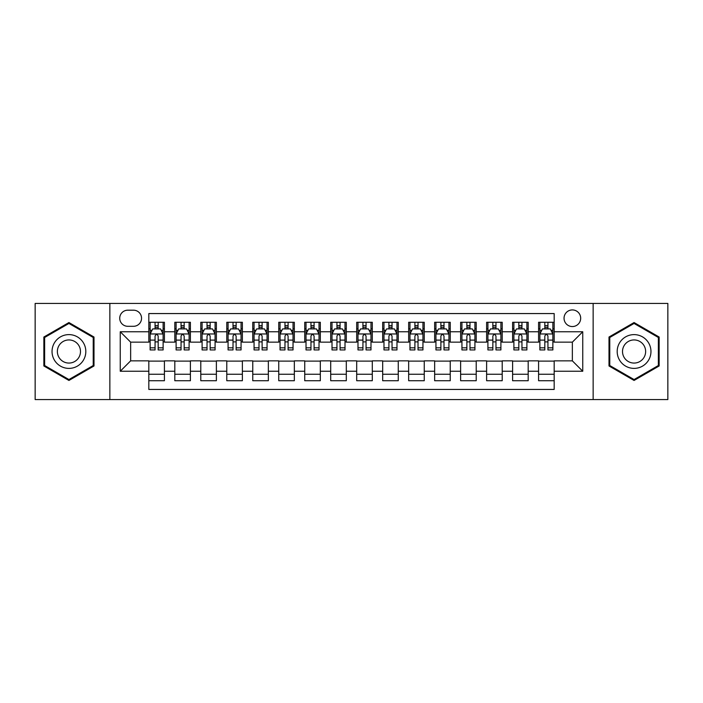 <?xml version="1.0" encoding="UTF-8"?>
<svg xmlns="http://www.w3.org/2000/svg" width="703" height="703" viewBox="0 0 703 703"><rect width="100%" height="100%" fill="white"/><g stroke="black" fill="none" stroke-linecap="round" stroke-linejoin="round"><path stroke-width="1.05" d="M572.356 309.926A8.313 8.313 0 0 0 564.043 318.239A8.313 8.313 0 0 0 572.356 326.552A8.313 8.313 0 0 0 580.678 318.239A8.313 8.313 0 0 0 572.356 309.926M593.147 399.568L667.85 399.568L667.85 303.432L593.147 303.432L593.147 399.568L109.853 399.568L109.853 303.432L35.15 303.432L35.15 399.568L109.853 399.568M554.175 322.273L538.586 322.273L538.586 331.754L528.19 331.754L528.19 342.15L538.586 342.15L538.586 331.754M528.19 331.754L528.19 322.273L512.601 322.273L512.601 331.754L502.206 331.754L502.206 342.15L512.601 342.15L512.601 331.754M502.206 331.754L502.206 322.273L486.617 322.273L486.617 331.754L476.221 331.754L476.221 342.15L486.617 342.15L486.617 331.754M476.221 331.754L476.221 322.273L460.632 322.273L460.632 331.754L450.236 331.754L450.236 342.15L460.632 342.15L460.632 331.754M450.236 331.754L450.236 322.273L434.647 322.273L434.647 331.754L424.252 331.754L424.252 342.15L434.647 342.15L434.647 331.754M424.252 331.754L424.252 322.273L408.663 322.273L408.663 331.754L398.267 331.754L398.267 342.15L408.663 342.15L408.663 331.754M398.267 331.754L398.267 322.273L382.678 322.273L382.678 331.754L372.291 331.754L372.291 342.15L382.678 342.15L382.678 331.754M372.291 331.754L372.291 322.273L356.693 322.273L356.693 331.754L346.307 331.754L346.307 342.15L356.693 342.15L356.693 331.754M346.307 331.754L346.307 322.273L330.709 322.273L330.709 331.754L320.322 331.754L320.322 342.15L330.709 342.15L330.709 331.754M320.322 331.754L320.322 322.273L304.733 322.273L304.733 331.754L294.337 331.754L294.337 342.15L304.733 342.15L304.733 331.754M294.337 331.754L294.337 322.273L278.748 322.273L278.748 331.754L268.353 331.754L268.353 342.15L278.748 342.15L278.748 331.754M268.353 331.754L268.353 322.273L252.764 322.273L252.764 331.754L242.368 331.754L242.368 342.15L252.764 342.15L252.764 331.754M242.368 331.754L242.368 322.273L226.779 322.273L226.779 331.754L216.383 331.754L216.383 342.15L226.779 342.15L226.779 331.754M216.383 331.754L216.383 322.273L200.794 322.273L200.794 331.754L190.399 331.754L190.399 342.15L200.794 342.15L200.794 331.754M190.399 331.754L190.399 322.273L174.81 322.273L174.81 342.15L164.414 342.15L164.414 322.273L148.825 322.273M148.825 380.727L164.414 380.727L164.414 360.85L174.81 360.85L174.81 380.727L190.399 380.727L190.399 360.85L200.794 360.85L200.794 371.246L190.399 371.246M200.794 371.246L200.794 380.727L216.383 380.727L216.383 360.85L226.779 360.85L226.779 371.246L216.383 371.246M226.779 371.246L226.779 380.727L242.368 380.727L242.368 360.85L252.764 360.85L252.764 371.246L242.368 371.246M252.764 371.246L252.764 380.727L268.353 380.727L268.353 360.85L278.748 360.85L278.748 371.246L268.353 371.246M278.748 371.246L278.748 380.727L294.337 380.727L294.337 360.85L304.733 360.85L304.733 371.246L294.337 371.246M304.733 371.246L304.733 380.727L320.322 380.727L320.322 360.85L330.709 360.85L330.709 371.246L320.322 371.246M330.709 371.246L330.709 380.727L346.307 380.727L346.307 360.85L356.693 360.85L356.693 371.246L346.307 371.246M356.693 371.246L356.693 380.727L372.291 380.727L372.291 360.85L382.678 360.85L382.678 371.246L372.291 371.246M382.678 371.246L382.678 380.727L398.267 380.727L398.267 360.85L408.663 360.85L408.663 371.246L398.267 371.246M408.663 371.246L408.663 380.727L424.252 380.727L424.252 360.85L434.647 360.85L434.647 371.246L424.252 371.246M434.647 371.246L434.647 380.727L450.236 380.727L450.236 360.85L460.632 360.85L460.632 371.246L450.236 371.246M460.632 371.246L460.632 380.727L476.221 380.727L476.221 360.85L486.617 360.85L486.617 371.246L476.221 371.246M486.617 371.246L486.617 380.727L502.206 380.727L502.206 360.85L512.601 360.85L512.601 371.246L502.206 371.246M512.601 371.246L512.601 380.727L528.19 380.727L528.19 360.85L538.586 360.85L538.586 371.246L528.19 371.246M127.779 326.297L133.5 326.297A8.058 8.058 0 0 0 141.549 318.239A8.058 8.058 0 0 0 133.5 310.19L127.779 310.19A8.058 8.058 0 0 0 119.73 318.239A8.058 8.058 0 0 0 127.779 326.297M593.147 303.432L109.853 303.432M554.175 331.754L554.175 313.564L148.825 313.564L148.825 342.15L130.644 342.15L130.644 360.85L148.825 360.85L148.825 389.436L554.175 389.436L554.175 360.85L572.356 360.85L572.356 342.15L554.175 342.15L554.175 331.754L582.752 331.754L582.752 371.246L554.175 371.246M148.825 371.246L120.248 371.246L120.248 331.754L148.825 331.754M538.586 371.246L538.586 380.727L554.175 380.727M148.825 328.767L150.126 328.767M155.064 328.767L158.184 328.767M163.122 328.767L164.414 328.767M148.825 341.886L150.126 341.886M155.064 341.886L158.184 341.886M163.122 341.886L164.414 341.886M148.825 361.114L164.414 361.114M148.825 374.233L164.414 374.233M174.81 341.886L176.11 341.886M181.049 341.886L184.168 341.886M189.107 341.886L190.399 341.886M174.81 328.767L176.11 328.767M181.049 328.767L184.168 328.767M189.107 328.767L190.399 328.767M174.81 361.114L190.399 361.114M174.81 374.233L190.399 374.233M200.794 361.114L216.383 361.114M200.794 374.233L216.383 374.233M200.794 328.767L202.095 328.767M207.034 328.767L210.153 328.767M215.083 328.767L216.383 328.767M200.794 341.886L202.095 341.886M207.034 341.886L210.153 341.886M215.083 341.886L216.383 341.886M226.779 361.114L242.368 361.114M226.779 374.233L242.368 374.233M226.779 328.767L228.08 328.767M233.018 328.767L236.129 328.767M241.067 328.767L242.368 328.767M226.779 341.886L228.08 341.886M233.018 341.886L236.129 341.886M241.067 341.886L242.368 341.886M252.764 361.114L268.353 361.114M252.764 374.233L268.353 374.233M252.764 328.767L254.064 328.767M259.003 328.767L262.114 328.767M267.052 328.767L268.353 328.767M252.764 341.886L254.064 341.886M259.003 341.886L262.114 341.886M267.052 341.886L268.353 341.886M278.748 361.114L294.337 361.114M278.748 374.233L294.337 374.233M278.748 328.767L280.049 328.767M284.979 328.767L288.098 328.767M293.037 328.767L294.337 328.767M278.748 341.886L280.049 341.886M284.979 341.886L288.098 341.886M293.037 341.886L294.337 341.886M304.733 361.114L320.322 361.114M304.733 374.233L320.322 374.233M304.733 328.767L306.025 328.767M310.963 328.767L314.083 328.767M319.021 328.767L320.322 328.767M304.733 341.886L306.025 341.886M310.963 341.886L314.083 341.886M319.021 341.886L320.322 341.886M330.709 361.114L346.307 361.114M330.709 374.233L346.307 374.233M330.709 328.767L332.009 328.767M336.948 328.767L340.067 328.767M345.006 328.767L346.307 328.767M330.709 341.886L332.009 341.886M336.948 341.886L340.067 341.886M345.006 341.886L346.307 341.886M356.693 361.114L372.291 361.114M356.693 374.233L372.291 374.233M356.693 328.767L357.994 328.767M362.933 328.767L366.052 328.767M370.991 328.767L372.291 328.767M356.693 341.886L357.994 341.886M362.933 341.886L366.052 341.886M370.991 341.886L372.291 341.886M382.678 361.114L398.267 361.114M382.678 374.233L398.267 374.233M382.678 328.767L383.979 328.767M388.917 328.767L392.037 328.767M396.975 328.767L398.267 328.767M382.678 341.886L383.979 341.886M388.917 341.886L392.037 341.886M396.975 341.886L398.267 341.886M408.663 361.114L424.252 361.114M408.663 374.233L424.252 374.233M408.663 328.767L409.963 328.767M414.902 328.767L418.021 328.767M422.951 328.767L424.252 328.767M408.663 341.886L409.963 341.886M414.902 341.886L418.021 341.886M422.951 341.886L424.252 341.886M434.647 361.114L450.236 361.114M434.647 374.233L450.236 374.233M434.647 328.767L435.948 328.767M440.886 328.767L443.997 328.767M448.936 328.767L450.236 328.767M434.647 341.886L435.948 341.886M440.886 341.886L443.997 341.886M448.936 341.886L450.236 341.886M460.632 361.114L476.221 361.114M460.632 374.233L476.221 374.233M460.632 328.767L461.933 328.767M466.871 328.767L469.982 328.767M474.92 328.767L476.221 328.767M460.632 341.886L461.933 341.886M466.871 341.886L469.982 341.886M474.92 341.886L476.221 341.886M486.617 361.114L502.206 361.114M486.617 374.233L502.206 374.233M486.617 328.767L487.917 328.767M492.847 328.767L495.966 328.767M500.905 328.767L502.206 328.767M486.617 341.886L487.917 341.886M492.847 341.886L495.966 341.886M500.905 341.886L502.206 341.886M512.601 361.114L528.19 361.114M512.601 374.233L528.19 374.233M512.601 328.767L513.893 328.767M518.832 328.767L521.951 328.767M526.89 328.767L528.19 328.767M512.601 341.886L513.893 341.886M518.832 341.886L521.951 341.886M526.89 341.886L528.19 341.886M538.586 361.114L554.175 361.114M538.586 374.233L554.175 374.233M538.586 328.767L539.878 328.767M544.816 328.767L547.936 328.767M552.874 328.767L554.175 328.767M538.586 341.886L539.878 341.886M544.816 341.886L547.936 341.886M552.874 341.886L554.175 341.886M130.644 342.15L120.248 331.754M130.644 360.85L120.248 371.246M582.752 331.754L572.356 342.15M582.752 371.246L572.356 360.85M68.929 380.455L94 365.973L94 337.027L68.929 322.545L43.858 337.027L43.858 365.973L68.929 380.455M659.142 337.027L634.071 322.545L609 337.027L609 365.973L634.071 380.455L659.142 365.973L659.142 337.027M158.184 325.647L155.064 325.647M163.122 347.827L158.184 347.827L158.184 349.945L163.122 349.945L163.122 334.092L160.521 328.899L152.727 328.899L150.126 334.092L150.126 349.945L155.064 349.945L155.064 347.827L150.126 347.827M150.126 334.092L150.126 322.273M163.122 334.092L163.122 322.273M155.064 328.899L155.064 322.273M158.184 322.273L158.184 328.899M158.184 347.827L158.184 336.043C157.147 334.039 156.101 334.039 155.064 336.043L155.064 347.827M68.929 334.61A16.89 16.89 0 0 0 52.04 351.5A16.89 16.89 0 0 0 68.929 368.39A16.89 16.89 0 0 0 85.819 351.5A16.89 16.89 0 0 0 68.929 334.61M68.929 339.936A11.564 11.564 0 0 0 57.365 351.5A11.564 11.564 0 0 0 68.929 363.064A11.564 11.564 0 0 0 80.493 351.5A11.564 11.564 0 0 0 68.929 339.936M93.227 365.525L68.929 379.55L44.632 365.525L44.632 337.475L68.929 323.45L93.227 337.475L93.227 365.525M619.448 343.055A16.89 16.89 0 0 0 625.626 366.122A16.89 16.89 0 0 0 648.702 359.945A16.89 16.89 0 0 0 642.516 336.878A16.89 16.89 0 0 0 619.448 343.055M624.062 345.718A11.564 11.564 0 0 0 628.289 361.518A11.564 11.564 0 0 0 644.089 357.282A11.564 11.564 0 0 0 639.853 341.482A11.564 11.564 0 0 0 624.062 345.718M658.368 337.475L658.368 365.525L634.071 379.55L609.773 365.525L609.773 337.475L634.071 323.45L658.368 337.475M184.168 325.647L181.049 325.647M189.107 347.827L184.168 347.827L184.168 349.945L189.107 349.945L189.107 334.092L186.506 328.899L178.711 328.899L176.11 334.092L176.11 349.945L181.049 349.945L181.049 347.827L176.11 347.827M176.11 334.092L176.11 322.273M189.107 334.092L189.107 322.273M181.049 328.899L181.049 322.273M184.168 322.273L184.168 328.899M184.168 347.827L184.168 336.043C183.132 334.039 182.086 334.039 181.049 336.043L181.049 347.827M210.153 325.647L207.034 325.647M215.083 347.827L210.153 347.827L210.153 349.945L215.083 349.945L215.083 334.092L212.491 328.899L204.696 328.899L202.095 334.092L202.095 349.945L207.034 349.945L207.034 347.827L202.095 347.827M202.095 334.092L202.095 322.273M215.083 334.092L215.083 322.273M207.034 328.899L207.034 322.273M210.153 322.273L210.153 328.899M210.153 347.827L210.153 336.043C209.107 334.039 208.07 334.039 207.034 336.043L207.034 347.827M236.129 325.647L233.018 325.647M241.067 347.827L236.129 347.827L236.129 349.945L241.067 349.945L241.067 334.092L238.475 328.899L230.681 328.899L228.08 334.092L228.08 349.945L233.018 349.945L233.018 347.827L228.08 347.827M228.08 334.092L228.08 322.273M241.067 334.092L241.067 322.273M233.018 328.899L233.018 322.273M236.129 322.273L236.129 328.899M236.129 347.827L236.129 336.043C235.092 334.039 234.055 334.039 233.018 336.043L233.018 347.827M262.114 325.647L259.003 325.647M267.052 347.827L262.114 347.827L262.114 349.945L267.052 349.945L267.052 334.092L264.451 328.899L256.657 328.899L254.064 334.092L254.064 349.945L259.003 349.945L259.003 347.827L254.064 347.827M254.064 334.092L254.064 322.273M267.052 334.092L267.052 322.273M259.003 328.899L259.003 322.273M262.114 322.273L262.114 328.899M262.114 347.827L262.114 336.043C261.077 334.039 260.04 334.039 259.003 336.043L259.003 347.827M288.098 325.647L284.979 325.647M293.037 347.827L288.098 347.827L288.098 349.945L293.037 349.945L293.037 334.092L290.436 328.899L282.641 328.899L280.049 334.092L280.049 349.945L284.979 349.945L284.979 347.827L280.049 347.827M280.049 334.092L280.049 322.273M293.037 334.092L293.037 322.273M284.979 328.899L284.979 322.273M288.098 322.273L288.098 328.899M288.098 347.827L288.098 336.043C287.061 334.039 286.024 334.039 284.979 336.043L284.979 347.827M314.083 325.647L310.963 325.647M319.021 347.827L314.083 347.827L314.083 349.945L319.021 349.945L319.021 334.092L316.42 328.899L308.626 328.899L306.025 334.092L306.025 349.945L310.963 349.945L310.963 347.827L306.025 347.827M306.025 334.092L306.025 322.273M319.021 334.092L319.021 322.273M310.963 328.899L310.963 322.273M314.083 322.273L314.083 328.899M314.083 347.827L314.083 336.043C313.046 334.039 312.009 334.039 310.963 336.043L310.963 347.827M340.067 325.647L336.948 325.647M345.006 347.827L340.067 347.827L340.067 349.945L345.006 349.945L345.006 334.092L342.405 328.899L334.61 328.899L332.009 334.092L332.009 349.945L336.948 349.945L336.948 347.827L332.009 347.827M332.009 334.092L332.009 322.273M345.006 334.092L345.006 322.273M336.948 328.899L336.948 322.273M340.067 322.273L340.067 328.899M340.067 347.827L340.067 336.043C339.031 334.039 337.994 334.039 336.948 336.043L336.948 347.827M366.052 325.647L362.933 325.647M370.991 347.827L366.052 347.827L366.052 349.945L370.991 349.945L370.991 334.092L368.39 328.899L360.595 328.899L357.994 334.092L357.994 349.945L362.933 349.945L362.933 347.827L357.994 347.827M357.994 334.092L357.994 322.273M370.991 334.092L370.991 322.273M362.933 328.899L362.933 322.273M366.052 322.273L366.052 328.899M366.052 347.827L366.052 336.043C365.015 334.039 363.969 334.039 362.933 336.043L362.933 347.827M392.037 325.647L388.917 325.647M396.975 347.827L392.037 347.827L392.037 349.945L396.975 349.945L396.975 334.092L394.374 328.899L386.58 328.899L383.979 334.092L383.979 349.945L388.917 349.945L388.917 347.827L383.979 347.827M383.979 334.092L383.979 322.273M396.975 334.092L396.975 322.273M388.917 328.899L388.917 322.273M392.037 322.273L392.037 328.899M392.037 347.827L392.037 336.043C391 334.039 389.954 334.039 388.917 336.043L388.917 347.827M418.021 325.647L414.902 325.647M422.951 347.827L418.021 347.827L418.021 349.945L422.951 349.945L422.951 334.092L420.359 328.899L412.564 328.899L409.963 334.092L409.963 349.945L414.902 349.945L414.902 347.827L409.963 347.827M409.963 334.092L409.963 322.273M422.951 334.092L422.951 322.273M414.902 328.899L414.902 322.273M418.021 322.273L418.021 328.899M418.021 347.827L418.021 336.043C416.976 334.039 415.939 334.039 414.902 336.043L414.902 347.827M443.997 325.647L440.886 325.647M448.936 347.827L443.997 347.827L443.997 349.945L448.936 349.945L448.936 334.092L446.343 328.899L438.549 328.899L435.948 334.092L435.948 349.945L440.886 349.945L440.886 347.827L435.948 347.827M435.948 334.092L435.948 322.273M448.936 334.092L448.936 322.273M440.886 328.899L440.886 322.273M443.997 322.273L443.997 328.899M443.997 347.827L443.997 336.043C442.96 334.039 441.923 334.039 440.886 336.043L440.886 347.827M469.982 325.647L466.871 325.647M474.92 347.827L469.982 347.827L469.982 349.945L474.92 349.945L474.92 334.092L472.319 328.899L464.525 328.899L461.933 334.092L461.933 349.945L466.871 349.945L466.871 347.827L461.933 347.827M461.933 334.092L461.933 322.273M474.92 334.092L474.92 322.273M466.871 328.899L466.871 322.273M469.982 322.273L469.982 328.899M469.982 347.827L469.982 336.043C468.945 334.039 467.908 334.039 466.871 336.043L466.871 347.827M495.966 325.647L492.847 325.647M500.905 347.827L495.966 347.827L495.966 349.945L500.905 349.945L500.905 334.092L498.304 328.899L490.509 328.899L487.917 334.092L487.917 349.945L492.847 349.945L492.847 347.827L487.917 347.827M487.917 334.092L487.917 322.273M500.905 334.092L500.905 322.273M492.847 328.899L492.847 322.273M495.966 322.273L495.966 328.899M495.966 347.827L495.966 336.043C494.93 334.039 493.893 334.039 492.847 336.043L492.847 347.827M521.951 325.647L518.832 325.647M526.89 347.827L521.951 347.827L521.951 349.945L526.89 349.945L526.89 334.092L524.289 328.899L516.494 328.899L513.893 334.092L513.893 349.945L518.832 349.945L518.832 347.827L513.893 347.827M513.893 334.092L513.893 322.273M526.89 334.092L526.89 322.273M518.832 328.899L518.832 322.273M521.951 322.273L521.951 328.899M521.951 347.827L521.951 336.043C520.914 334.039 519.877 334.039 518.832 336.043L518.832 347.827M547.936 325.647L544.816 325.647M552.874 347.827L547.936 347.827L547.936 349.945L552.874 349.945L552.874 334.092L550.273 328.899L542.479 328.899L539.878 334.092L539.878 349.945L544.816 349.945L544.816 347.827L539.878 347.827M539.878 334.092L539.878 322.273M552.874 334.092L552.874 322.273M544.816 328.899L544.816 322.273M547.936 322.273L547.936 328.899M547.936 347.827L547.936 336.043C546.899 334.039 545.862 334.039 544.816 336.043L544.816 347.827M174.81 371.246L164.414 371.246M174.81 331.754L164.414 331.754M163.052 333.96L150.196 333.96M150.126 330.322L152.015 330.322M161.233 330.322L163.122 330.322M155.064 340.111L150.126 340.111M163.122 340.111L158.184 340.111M158.184 327.299L155.064 327.299M189.037 333.96L176.172 333.96M176.11 330.322L177.991 330.322M187.218 330.322L189.107 330.322M181.049 340.111L176.11 340.111M189.107 340.111L184.168 340.111M184.168 327.299L181.049 327.299M215.021 333.96L202.156 333.96M202.095 330.322L203.975 330.322M213.202 330.322L215.083 330.322M207.034 340.111L202.095 340.111M215.083 340.111L210.153 340.111M210.153 327.299L207.034 327.299M241.006 333.96L228.141 333.96M228.08 330.322L229.96 330.322M239.187 330.322L241.067 330.322M233.018 340.111L228.08 340.111M241.067 340.111L236.129 340.111M236.129 327.299L233.018 327.299M266.991 333.96L254.126 333.96M254.064 330.322L255.945 330.322M265.172 330.322L267.052 330.322M259.003 340.111L254.064 340.111M267.052 340.111L262.114 340.111M262.114 327.299L259.003 327.299M292.975 333.96L280.11 333.96M280.049 330.322L281.929 330.322M291.156 330.322L293.037 330.322M284.979 340.111L280.049 340.111M293.037 340.111L288.098 340.111M288.098 327.299L284.979 327.299M318.96 333.96L306.095 333.96M306.025 330.322L307.914 330.322M317.141 330.322L319.021 330.322M310.963 340.111L306.025 340.111M319.021 340.111L314.083 340.111M314.083 327.299L310.963 327.299M344.936 333.96L332.08 333.96M332.009 330.322L333.899 330.322M343.117 330.322L345.006 330.322M336.948 340.111L332.009 340.111M345.006 340.111L340.067 340.111M340.067 327.299L336.948 327.299M370.92 333.96L358.064 333.96M357.994 330.322L359.883 330.322M369.101 330.322L370.991 330.322M362.933 340.111L357.994 340.111M370.991 340.111L366.052 340.111M366.052 327.299L362.933 327.299M396.905 333.96L384.04 333.96M383.979 330.322L385.859 330.322M395.086 330.322L396.975 330.322M388.917 340.111L383.979 340.111M396.975 340.111L392.037 340.111M392.037 327.299L388.917 327.299M422.89 333.96L410.025 333.96M409.963 330.322L411.844 330.322M421.071 330.322L422.951 330.322M414.902 340.111L409.963 340.111M422.951 340.111L418.021 340.111M418.021 327.299L414.902 327.299M448.874 333.96L436.009 333.96M435.948 330.322L437.828 330.322M447.055 330.322L448.936 330.322M440.886 340.111L435.948 340.111M448.936 340.111L443.997 340.111M443.997 327.299L440.886 327.299M474.859 333.96L461.994 333.96M461.933 330.322L463.813 330.322M473.04 330.322L474.92 330.322M466.871 340.111L461.933 340.111M474.92 340.111L469.982 340.111M469.982 327.299L466.871 327.299M500.844 333.96L487.979 333.96M487.917 330.322L489.798 330.322M499.025 330.322L500.905 330.322M492.847 340.111L487.917 340.111M500.905 340.111L495.966 340.111M495.966 327.299L492.847 327.299M526.828 333.96L513.963 333.96M513.893 330.322L515.782 330.322M525.009 330.322L526.89 330.322M518.832 340.111L513.893 340.111M526.89 340.111L521.951 340.111M521.951 327.299L518.832 327.299M552.804 333.96L539.948 333.96M539.878 330.322L541.767 330.322M550.985 330.322L552.874 330.322M544.816 340.111L539.878 340.111M552.874 340.111L547.936 340.111M547.936 327.299L544.816 327.299"/></g></svg>
